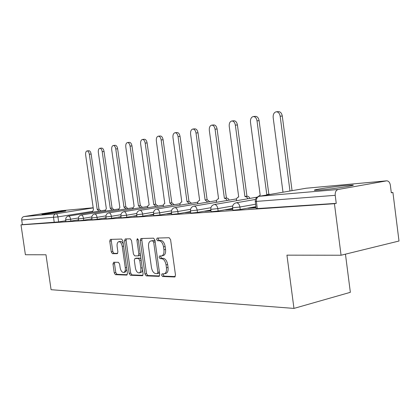 <?xml version="1.0" encoding="UTF-8"?>
<svg xmlns="http://www.w3.org/2000/svg" width="420" height="420" viewBox="0 0 420 420"><rect width="100%" height="100%" fill="white"/><g stroke="black" fill="none" stroke-linecap="round" stroke-linejoin="round"><path stroke-width="0.63" d="M161.595 275.131L162.556 276.507L174.605 276.974L175.492 275.058L170.588 239.663L169.166 237.725L157.143 238.066L156.618 239.426L157.579 240.76L159.096 240.723C161.306 241.043 162.787 243.085 163.532 246.855L163.936 249.764C164.246 253.26 163.453 255.318 161.558 255.938L159.621 255.964L159.107 257.297L160.067 258.652L161.595 258.662C163.816 259.051 165.296 261.13 166.042 264.894L166.446 267.797C166.756 271.226 165.979 273.242 164.115 273.845L162.094 273.824L161.595 275.131M163.28 273.856L163.196 274.774L164.157 276.145L175.271 276.57M158.393 238.025L158.23 239.117L159.191 240.445L160.713 240.408L159.096 240.723M160.834 255.964L160.713 256.961L161.674 258.31L163.207 258.321L161.595 258.662M43.229 214.274C48.4 213.859 67.41 210.998 65.735 210.893L64.344 210.961C59.036 211.407 40.551 214.179 41.968 214.326L43.229 214.274M320.308 190.029C332.897 188.984 357.504 185.199 352.732 185.057L346.715 185.383C334.031 186.485 310.611 190.082 314.78 190.302L320.308 190.029M113.663 262.243L112.985 263.986L114.245 272.869L115.427 274.664L126.814 275.095L127.433 273.341L122.84 240.844L121.611 239.064L110.355 239.384L109.741 241.169L111.269 251.921L112.45 253.685L117.28 253.675L117.894 251.895L117.127 246.498C116.87 243.763 117.432 242.156 118.818 241.678C120.488 241.752 121.637 243.332 122.267 246.424L125.281 267.76C125.538 270.443 124.992 272.008 123.638 272.465C121.931 272.37 120.761 270.758 120.125 267.629L119.627 264.112L118.419 262.316L113.663 262.243M386.505 180.863L306.196 188.228L259.255 196.287L338.147 189.494L386.741 180.831C388.642 180.962 389.844 182.411 390.358 185.189L391.309 192.791L392.921 192.481L399 241.022L341.072 255.234L286.939 255.15L293.963 308.411L51.077 289.7L45.98 254.777L25.394 254.746L21 224.868L334.435 203.716L336.247 203.364L335.213 195.326L255.271 201.49M341.072 255.234L334.435 203.716M144.926 273.966L146.234 275.867L158.886 276.36L159.721 274.496L154.917 240.051L153.557 238.161L140.921 238.523L140.222 240.413L144.926 273.966L146.507 273.619L147.814 275.515L159.516 275.966M142.333 275.714L130.394 275.247L129.15 273.399L124.546 240.802L125.202 238.964L130.279 238.817L131.539 240.629L133.429 254.037L134.699 255.875L138.201 255.88L138.873 254.037L136.894 239.935L137.377 238.623L138.332 239.899L143.105 273.903L142.606 275.651M65.825 220.726L58.658 221.907L57.934 216.899L21.693 219.986C21.593 218.138 22.365 216.993 24.003 216.552L61.751 210.651L93.188 207.764L61.751 210.651M392.921 192.481L391.288 192.607M345.45 254.163L350.354 292.315L293.963 308.411M21 224.868L22.381 224.648L21.693 219.986M338.147 189.494C336.005 190.192 335.029 192.14 335.213 195.326M256.064 207.459L250.483 207.847L250.52 208.131M250.483 207.847L247.947 208.309L256.1 207.743M232.733 209.087L228.134 209.412L228.17 209.68M228.134 209.412L225.629 209.858L232.769 209.359M210.977 210.609L207.239 210.866L207.275 211.129M207.239 210.866L204.776 211.302L211.013 210.872M190.638 212.027L187.703 212.489M187.672 212.237L185.241 212.657L190.675 212.284M171.586 213.355L169.334 213.764M169.302 213.518L166.908 213.932L171.623 213.602M153.699 214.604L152.056 214.961M152.024 214.725L149.672 215.124L153.736 214.846M136.878 215.78L135.776 216.09M135.744 215.859L133.429 216.253L136.909 216.011M121.028 216.888L120.414 217.156M120.383 216.93L118.099 217.319L121.06 217.114M105.856 217.943L103.609 218.321L106.097 218.148M91.922 218.935L89.891 219.272L91.954 219.13M78.535 219.902L76.886 220.174L78.556 220.059M78.519 219.802L70.88 221.072L70.618 219.245L65.699 219.828M91.907 218.831L83.748 220.19L83.48 218.321L78.393 218.915M106.045 217.796L97.325 219.261L97.052 217.34L91.781 217.948M121.002 216.704L111.668 218.279L111.384 216.305L105.924 216.93M136.847 215.539L126.84 217.245L126.551 215.208L120.881 215.854M153.657 214.3L142.916 216.143L142.622 214.048L136.731 214.715M171.533 212.977L159.983 214.977L159.684 212.814L153.547 213.497M190.575 211.559L178.138 213.733L177.833 211.507L171.428 212.21M210.903 210.042L197.484 212.41L197.169 210.11L190.475 210.835M232.643 208.409L218.138 210.998L217.817 208.619L210.809 209.365M255.959 206.645L240.245 209.486L239.915 207.023L232.559 207.795M65.84 220.82L64.533 221.036L65.856 220.941M78.393 217.97L70.618 219.245C70.229 217.245 69.536 216.184 68.539 216.059L68.476 216.069C66.528 216.578 65.599 217.838 65.699 219.849L65.961 221.666L70.88 221.072M78.661 220.778L83.748 220.19M92.059 219.865L97.325 219.261M106.202 218.904L111.668 218.279M121.17 217.88L126.84 217.245M137.02 216.799L142.916 216.143M153.846 215.649L159.983 214.977M171.733 214.426L178.138 213.733M190.79 213.124L197.484 212.41M211.129 211.733L218.138 210.998M232.89 210.242L240.245 209.486M22.381 224.648L58.658 221.907M336.247 203.364L256.221 208.646M164.32 273.798L165.722 273.483C167.585 272.885 168.362 270.869 168.058 267.446L166.446 267.797M163.207 258.321C165.428 258.709 166.908 260.783 167.653 264.542L168.058 267.446M161.71 255.906L163.17 255.602C165.065 254.982 165.863 252.924 165.553 249.438L163.936 249.764M160.713 240.408C162.928 240.728 164.404 242.771 165.149 246.53L165.553 249.438M142.097 238.487L141.808 240.109L146.507 273.619M157.311 273.651L157.889 272.344L153.683 242.193L152.738 240.87L150.901 240.933C149.037 241.553 148.265 243.59 148.585 247.039L151.436 267.44C152.15 271.105 153.584 273.157 155.731 273.599L157.311 273.651M157.516 273.604L158.991 273.289L159.469 272.695M155.069 241.164L154.34 240.56L152.738 240.87M150.901 240.933L154.34 240.56M142.921 275.326L131.948 274.906L130.394 275.247M126.373 238.928L126.11 240.508L130.704 273.063L131.948 274.906M139.681 255.565L140.416 254.762M135.387 267.928C136.043 271.157 137.282 272.811 139.088 272.906C140.516 272.428 141.104 270.816 140.847 268.065L139.76 260.337L138.474 258.478L134.967 258.458L134.305 260.274L135.387 267.928M139.225 272.874L140.658 272.559C141.697 272.307 142.306 271.278 142.485 269.483M141.01 258.962L140.049 258.153L138.474 258.478M136.405 258.174L140.049 258.153M123.758 272.438L125.181 272.134L126.877 269.425M123.302 244.125C122.493 242.219 121.517 241.306 120.372 241.385L118.818 241.678M111.52 239.347L111.279 240.881L112.807 251.622L113.988 253.381L117.684 253.376M114.697 262.259L114.513 263.671L115.773 272.543L116.96 274.334L127.265 274.727M289.979 191.006L280.166 116.225C279.573 113.253 278.219 111.783 276.113 111.814C273.961 112.487 272.984 114.419 273.173 117.616L282.991 192.203M276.392 111.788L278.219 111.615C280.329 111.584 281.683 113.048 282.277 116.014L292.063 190.649M268.097 194.759L266.789 194.586L257.009 120.839C256.436 117.962 255.166 116.534 253.192 116.555C251.186 117.196 250.278 119.054 250.478 122.141L260.185 195.163L258.137 196.576M253.433 116.534L255.271 116.356C257.25 116.335 258.521 117.758 259.093 120.629L268.842 194.229L270.155 194.408M268.842 194.229L266.789 194.586M247.936 198.744L246.692 197.027L244.907 196.502L235.352 125.155C234.801 122.367 233.599 120.981 231.746 120.992C229.871 121.601 229.037 123.391 229.236 126.373L238.723 197.043L238.392 197.08C237.064 197.447 236.387 198.665 236.366 200.734M231.961 120.971L233.803 120.792C235.657 120.776 236.859 122.162 237.41 124.939L246.939 196.156L248.724 196.681L249.974 198.392M246.939 196.156L244.907 196.502M227.241 200.461L225.86 198.655L224.39 198.303L215.056 129.197C214.526 126.493 213.386 125.15 211.643 125.15C209.885 125.727 209.108 127.46 209.312 130.342L218.584 198.812L218.279 198.844C217.051 199.185 216.421 200.34 216.384 202.309M211.832 125.134L213.67 124.945C215.413 124.939 216.552 126.289 217.088 128.987L226.396 197.962L228.071 198.471L229.247 200.114M226.396 197.962L224.39 198.303M207.805 202.072L205.118 199.994L195.993 132.998C195.478 130.373 194.402 129.061 192.759 129.055C191.111 129.607 190.386 131.281 190.591 134.075L199.658 200.471L199.374 200.498C198.235 200.818 197.642 201.915 197.605 203.794M192.922 129.04L194.759 128.851C196.403 128.856 197.479 130.168 197.993 132.783L207.097 199.663L209.785 201.737M207.097 199.663L205.118 199.994M189.515 203.595L186.984 201.579L178.059 136.573C177.56 134.022 176.531 132.746 174.988 132.736C173.434 133.261 172.762 134.878 172.972 137.587L181.834 202.031L181.571 202.057C180.506 202.356 179.954 203.406 179.912 205.202M175.135 132.72L176.957 132.526C178.505 132.536 179.529 133.817 180.033 136.358L188.932 201.259L191.468 203.264M188.932 201.259L186.984 201.579M172.279 205.028L169.88 203.081L161.149 139.939C160.666 137.466 159.689 136.216 158.23 136.201C156.765 136.705 156.14 138.269 156.35 140.9L164.777 203.532C163.784 203.81 163.265 204.808 163.222 206.535M158.361 136.185L160.172 135.996C161.637 136.012 162.608 137.256 163.097 139.729L171.801 202.766L174.206 204.708M171.801 202.766L169.88 203.081M155.999 206.383L153.731 204.498L145.184 143.12C144.716 140.71 143.787 139.498 142.401 139.472C141.02 139.954 140.438 141.472 140.648 144.028L149.137 204.902L147.961 205.622L147.446 207.795M142.517 139.461L144.317 139.267C145.703 139.293 146.633 140.506 147.1 142.91L155.626 204.188L157.899 206.068M155.626 204.188L153.731 204.498M140.606 207.664L138.453 205.837L130.085 146.129C129.628 143.787 128.746 142.601 127.428 142.569C126.126 143.036 125.58 144.506 125.79 146.99L134.101 206.22L132.51 208.992M127.538 142.559L129.318 142.364C130.631 142.396 131.518 143.577 131.975 145.918L140.317 205.532L142.475 207.359M140.317 205.532L138.453 205.837M126.026 208.882L123.979 207.107L115.784 148.979C115.337 146.696 114.492 145.535 113.248 145.504C112.014 145.95 111.499 147.378 111.71 149.793L119.852 207.47L118.356 210.131M113.342 145.493L115.106 145.299C116.356 145.331 117.201 146.491 117.642 148.769L125.816 206.808L127.869 208.583M125.816 206.808L123.979 207.107M112.192 210.037L110.245 208.309L102.218 151.683C101.787 149.457 100.979 148.323 99.792 148.286C98.621 148.717 98.138 150.108 98.348 152.455L106.328 208.656L104.916 211.218M99.876 148.276L101.619 148.087C102.811 148.124 103.619 149.252 104.05 151.478L112.061 208.021L114.009 209.738M112.061 208.021L110.245 208.309M99.057 211.129L97.198 209.454L89.329 154.25C88.914 152.077 88.137 150.969 87.008 150.932C85.901 151.347 85.449 152.696 85.654 154.985L93.476 209.78L92.143 212.247M87.087 150.922L88.809 150.733C89.943 150.77 90.72 151.877 91.135 154.046L98.989 209.171L100.847 210.84M98.989 209.171L97.198 209.454M164.157 276.145L162.556 276.507M159.191 240.445L157.579 240.76M161.674 258.31L160.067 258.652M92.211 211.391L57.934 216.899C57.561 214.946 56.894 213.911 55.949 213.796L93.209 207.911M24.003 216.552L55.949 213.796C54.233 214.268 53.424 215.497 53.534 217.481L54.259 222.484M91.786 216.946L83.48 218.321C83.081 216.263 82.357 215.171 81.307 215.05L81.239 215.056C79.243 215.581 78.293 216.878 78.398 218.935L78.666 220.804M105.934 215.864L97.052 217.34C96.637 215.229 95.881 214.111 94.773 213.985L94.7 213.99C92.652 214.531 91.681 215.859 91.786 217.975L92.059 219.891M120.902 214.709L111.384 216.305C110.959 214.132 110.166 212.982 108.995 212.856L108.917 212.867C106.817 213.423 105.824 214.788 105.929 216.962L106.208 218.93M136.757 213.491L126.551 215.208C126.116 212.977 125.276 211.796 124.037 211.664L123.953 211.675C121.8 212.247 120.776 213.654 120.886 215.885L121.175 217.917M153.589 212.184L142.622 214.048C142.17 211.748 141.288 210.53 139.976 210.404L139.881 210.415C137.671 211.008 136.621 212.452 136.736 214.751L137.025 216.835M171.486 210.798L159.684 212.814C159.217 210.446 158.287 209.191 156.896 209.066L156.791 209.076C154.518 209.685 153.442 211.176 153.552 213.539L153.851 215.691M190.554 209.307L177.833 211.507C177.345 209.06 176.363 207.769 174.883 207.643L174.767 207.653C172.431 208.283 171.318 209.816 171.434 212.258L171.743 214.478M210.914 207.711L197.169 210.11C196.665 207.585 195.626 206.252 194.045 206.126L193.919 206.141C191.51 206.787 190.365 208.373 190.486 210.887L190.801 213.181M232.696 205.994L217.817 208.619C217.292 206.005 216.19 204.635 214.505 204.503L214.363 204.524C211.874 205.196 210.693 206.829 210.819 209.428L211.139 211.796M255.633 204.22L239.915 207.023C239.369 204.32 238.198 202.902 236.392 202.771L236.24 202.792C233.667 203.49 232.444 205.18 232.57 207.863L232.901 210.32M257.35 208.714L256.389 201.527C256.232 198.676 257.182 196.928 259.255 196.287L259.093 196.308C256.426 197.027 255.15 198.781 255.276 201.563L256.232 208.73M386.741 180.831L306.558 188.197M259.093 196.308L305.844 188.291M167.653 264.542L166.042 264.894M165.149 246.53L163.532 246.855M174.941 276.901L174.605 276.974M141.808 240.109L140.222 240.413M159.191 276.292L158.886 276.36M147.814 275.515L146.234 275.867M159.374 272.013L157.889 272.344M155.174 241.899L153.683 242.193M152.77 240.597L151.168 240.907M130.704 273.063L129.15 273.399M126.11 240.508L124.546 240.802M140.275 253.754L138.873 254.037M138.29 239.673L136.894 239.935M142.244 267.766L140.847 268.065M141.162 260.043L139.76 260.337M136.631 258.127L135.061 258.447M126.604 267.482L125.281 267.76M123.59 246.167L122.267 246.424M113.988 253.381L112.45 253.685M112.807 251.622L111.269 251.921M111.279 240.881L109.741 241.169M116.96 274.334L115.427 274.664M115.773 272.543L114.245 272.869M114.513 263.671L112.985 263.986M282.277 116.014L280.166 116.225M269.062 194.213L267.005 194.565M259.093 120.629L257.009 120.839M247.139 196.14L245.112 196.487M237.41 124.939L235.352 125.155M226.585 197.946L224.584 198.282M217.088 128.987L215.056 129.197M207.275 199.647L205.301 199.978M197.993 132.783L195.993 132.998M189.1 201.243L187.152 201.569M180.033 136.358L178.059 136.573M171.964 202.75L170.042 203.065M163.097 139.729L161.149 139.939M155.778 204.172L153.878 204.482M147.1 142.91L145.184 143.12M140.464 205.522L138.595 205.826M131.975 145.918L130.085 146.129M125.953 206.797L124.11 207.091M117.642 148.769L115.784 148.979M112.187 208.005L110.376 208.299M104.05 151.478L102.218 151.683M99.11 209.16L97.319 209.444M91.135 154.046L89.329 154.25M352.774 185.388L352.732 185.057M236.24 202.792L255.465 199.447M214.363 204.524L257.098 197.164M193.919 206.141L236.623 198.859M174.767 207.653L216.615 200.587M156.791 209.076L197.804 202.204M139.881 210.415L180.091 203.726M123.953 211.675L163.38 205.165M108.917 212.867L147.588 206.519M94.7 213.99L132.636 207.8M81.239 215.056L118.466 209.018M68.476 216.069L105.016 210.168M158.991 273.289L157.395 273.646M139.776 255.559L138.201 255.88M136.537 258.132L134.967 258.458"/></g></svg>
